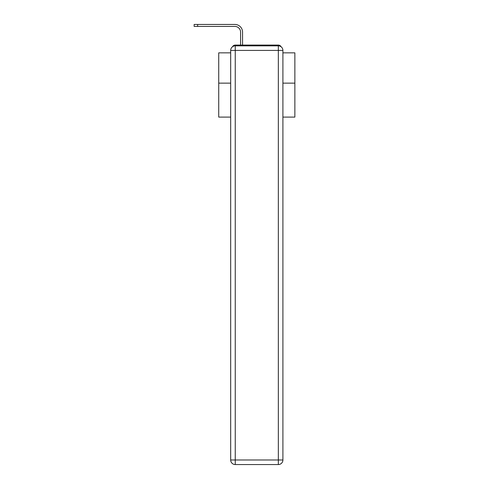 <?xml version="1.0" encoding="UTF-8"?>
<svg xmlns="http://www.w3.org/2000/svg" width="489" height="489" viewBox="0 0 489 489"><rect width="100%" height="100%" fill="white"/><g stroke="black" fill="none" stroke-linecap="round" stroke-linejoin="round"><path stroke-width="0.73" d="M282.905 117.097L294.861 117.097L294.861 52.849L282.905 52.849M230.68 83.142L218.73 83.142L218.73 52.849L230.68 52.849M218.73 83.142L218.73 117.097L230.68 117.097M281.047 46.73A3.044 3.044 0 0 0 278.339 45.08L235.252 45.08A3.044 3.044 0 0 0 232.544 46.73M294.861 83.142L282.905 83.142M235.252 45.08L240.582 45.08L240.582 32.14A5.709 5.709 0 0 0 234.867 26.43A5.709 5.709 0 0 1 240.582 32.14A5.709 5.709 0 0 0 234.867 26.43A5.709 5.709 0 0 1 240.582 32.14A5.709 5.709 0 0 0 234.867 26.43A5.709 5.709 0 0 1 240.582 32.14A5.709 5.709 0 0 0 234.867 26.43A5.709 5.709 0 0 1 240.582 32.14A5.709 5.709 0 0 0 234.867 26.43A5.709 5.709 0 0 1 240.582 32.14A5.709 5.709 0 0 0 234.867 26.43A5.709 5.709 0 0 1 240.582 32.14A5.709 5.709 0 0 0 234.867 26.43A5.709 5.709 0 0 1 240.582 32.14A5.709 5.709 0 0 0 234.867 26.43A5.709 5.709 0 0 1 240.582 32.14A5.709 5.709 0 0 0 234.867 26.43A5.709 5.709 0 0 1 240.582 32.14A5.709 5.709 0 0 0 234.867 26.43A5.709 5.709 0 0 1 240.582 32.14A5.709 5.709 0 0 0 234.867 26.43A5.709 5.709 0 0 1 240.582 32.14A5.709 5.709 0 0 0 234.867 26.43A5.709 5.709 0 0 1 240.582 32.14A5.709 5.709 0 0 0 234.867 26.43A5.709 5.709 0 0 1 240.582 32.14A5.709 5.709 0 0 0 234.867 26.43A5.709 5.709 0 0 1 240.582 32.14A5.709 5.709 0 0 0 234.867 26.43A5.709 5.709 0 0 1 240.582 32.14A5.709 5.709 0 0 0 234.867 26.43A5.709 5.709 0 0 1 240.582 32.14M242.556 45.08L242.556 32.14L242.556 45.08L242.556 32.14L242.556 45.08L242.556 32.14L242.556 45.08L242.556 32.14L242.556 45.08L242.556 32.14L242.556 45.08L242.556 32.14L242.556 45.08L242.556 32.14L242.556 45.08L242.556 32.14L242.556 45.08L242.556 32.14L242.556 45.08L242.556 32.14L242.556 45.08L242.556 32.14L242.556 45.08L242.556 32.14L242.556 45.08L242.556 32.14L242.556 45.08L242.556 32.14L242.556 45.08L242.556 32.14L242.556 45.08L242.556 32.14L242.556 45.08L244.922 45.08M268.669 45.08L278.339 45.08M194.139 26.43L194.139 24.45L197.642 24.45L197.642 26.43L194.139 26.43L234.867 26.43M235.252 45.844L278.339 45.844A4.566 4.566 0 0 1 282.905 50.41L282.905 459.984A4.566 4.566 0 0 1 278.339 464.55L235.252 464.55L235.252 459.984L278.339 459.984L278.339 50.41L235.252 50.41L235.252 459.984L230.68 459.984L230.68 50.41L235.252 50.41L235.252 45.844A4.566 4.566 0 0 0 230.68 50.41A4.566 4.566 0 0 1 235.252 45.844M230.68 459.984A4.566 4.566 0 0 0 235.252 464.55A4.566 4.566 0 0 1 230.68 459.984M242.556 32.14A7.69 7.69 0 0 0 234.867 24.45L197.642 24.45M278.339 464.55A4.566 4.566 0 0 0 282.905 459.984L278.339 459.984L278.339 464.55M282.905 50.41A4.566 4.566 0 0 0 278.339 45.844L278.339 50.41L282.905 50.41"/></g></svg>
